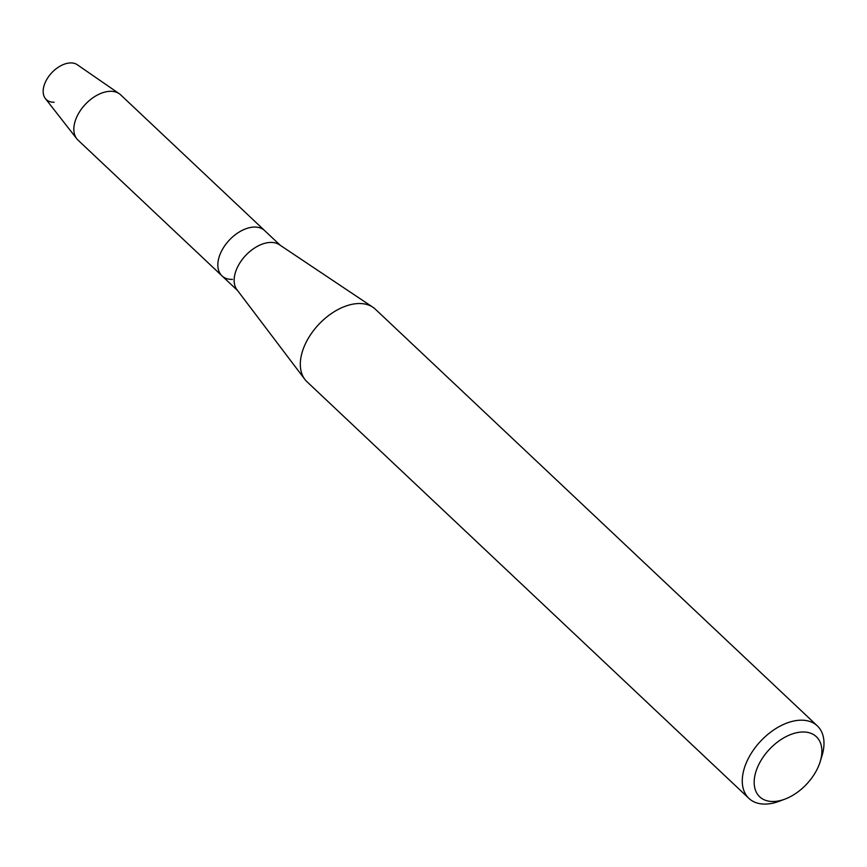 <?xml version="1.0" encoding="UTF-8"?>
<svg xmlns="http://www.w3.org/2000/svg" width="867" height="867" viewBox="0 0 867 867"><rect width="100%" height="100%" fill="white"/><g stroke="black" fill="none" stroke-linecap="round" stroke-linejoin="round"><path stroke-width="1.3" d="M54.133 102.23A23.355 14.414 -46.7 0 1 44.997 83.026A23.355 14.414 -46.7 0 1 70.498 62.923A23.355 14.414 -46.7 0 1 77.282 64.732L119.256 93.712A31.104 19.193 -46.7 0 1 120.665 94.85L280.247 245.296M784.971 799.103L779.455 801.184A49.842 30.757 -46.7 0 1 765.669 804.077A49.842 30.757 -46.7 0 1 748.936 798.399L306.994 381.751A49.842 30.757 -46.7 0 1 304.859 379.378L236.973 289.762A31.104 19.193 -46.7 0 1 241.297 260.783A31.104 19.193 -46.7 0 1 270.537 242.435A31.104 19.193 -46.7 0 1 279.423 244.743L372.875 307.232A49.842 30.757 -46.7 0 1 375.368 309.216L817.321 725.874A49.842 30.757 -46.7 0 1 821.894 756.165L820.139 761.8A41.302 25.479 -46.7 0 1 784.971 799.103A41.302 25.479 -46.7 0 1 773.548 801.498A41.302 25.479 -46.7 0 1 757.411 767.544A41.302 25.479 -46.7 0 1 802.484 731.997A41.302 25.479 -46.7 0 1 820.139 761.8M232.432 279.402A31.104 19.193 -46.7 0 1 221.995 275.869A31.104 19.193 -46.7 0 1 224.098 246.705A31.104 19.193 -46.7 0 1 254.226 227.056A31.104 19.193 -46.7 0 1 264.663 230.6A31.104 19.193 -46.7 0 0 254.226 227.056A31.104 19.193 -46.7 0 0 224.098 246.705A31.104 19.193 -46.7 0 0 221.995 275.869L237.58 290.553M304.859 379.378A49.842 30.757 -46.7 0 1 311.784 332.939A49.842 30.757 -46.7 0 1 358.635 303.537A49.842 30.757 -46.7 0 1 372.875 307.232M748.936 798.399A49.842 30.757 -46.7 0 1 752.307 751.678A49.842 30.757 -46.7 0 1 800.588 720.195A49.842 30.757 -46.7 0 1 817.321 725.874M221.995 275.869L77.997 140.107A31.104 19.193 -46.7 0 1 76.784 138.763A31.104 19.193 -46.7 0 1 80.913 109.762A31.104 19.193 -46.7 0 1 110.228 91.306A31.104 19.193 -46.7 0 1 119.256 93.712M76.784 138.763L45.377 98.567A23.355 14.414 -46.7 0 1 48.476 76.784A23.355 14.414 -46.7 0 1 70.498 62.923"/></g></svg>
